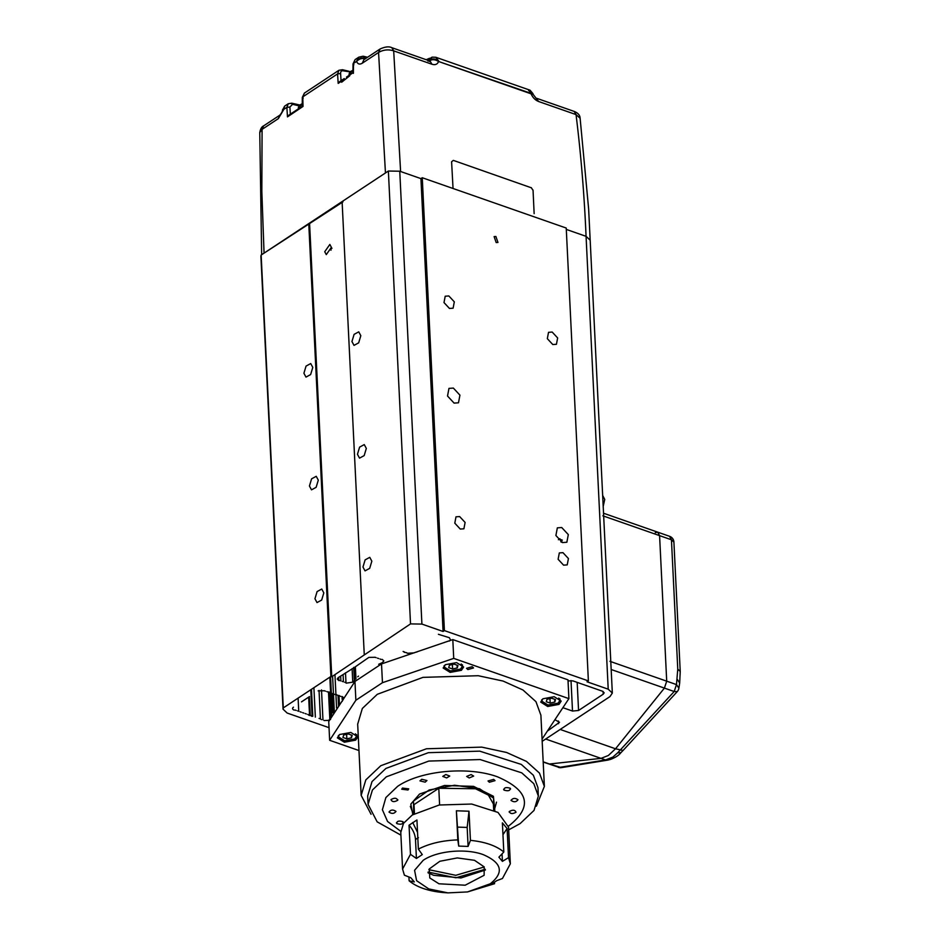 <?xml version="1.0" encoding="UTF-8"?>
<svg xmlns="http://www.w3.org/2000/svg" width="940" height="940" viewBox="0 0 940 940"><rect width="100%" height="100%" fill="white"/><g stroke="black" fill="none" stroke-linecap="round" stroke-linejoin="round"><path stroke-width="1.41" d="M428.005 60.336L431.531 57.41L429.686 60.924M566.303 229.419L586.067 236.328C584.327 195.191 580.99 154.607 576.044 114.598L574.187 111.413C578.041 112.965 580.015 115.256 580.121 118.287L576.044 114.598L538.644 101.52C535.283 100.181 532.757 97.619 531.088 93.824L438.557 61.488C437.476 64.32 435.267 65.236 431.93 64.237L430.085 61.065L391.839 47.693L393.684 50.866C388.373 49.197 383.332 49.726 378.562 52.464L362.346 63.168C359.668 64.754 357.74 64.178 356.589 61.429C359.327 58.75 362.229 57.904 365.319 58.891L365.707 58.48M367.54 57.27L363.122 56.212L365.178 58.315L363.334 56.271M298.838 105.915L297.24 104.845M298.826 105.809L292.61 104.317L289.896 107.007L286.876 107.371L288.274 103.729L284.597 106.161L283.857 109.275L286.876 107.371L282.529 110.144L284.597 106.161M364.638 58.163C361.371 57.481 358.657 58.527 356.495 61.312L358.786 57.175L355.097 59.608L353.487 63.391L353.839 64.79M341.091 81.334L340.597 73.531C340.562 71.428 341.467 70.524 343.312 70.841L349.339 71.769M340.597 73.531L337.578 73.896L338.964 70.265L342.489 69.725L348.705 71.205M302.328 97.396L304.396 93.095L302.786 96.867L303.15 98.254M289.896 107.007L290.389 114.809M427.9 61.041L430.579 59.561L431.942 57.281M358.786 57.175L363.122 56.212M353.487 63.391L356.554 61.464L353.487 63.391L353.381 73.355M302.786 96.867L337.578 73.896L302.786 96.867L303.021 106.431L287.476 116.877L288.909 115.103L302.269 106.279M283.821 109.487L282.611 109.463M528.586 90.428L531.629 93.119M438.663 61.535L530.83 93.295L530.078 90.217L532.933 93.6L530.994 93.8M430.579 59.561C433.363 58.433 436.089 58.962 438.769 61.124L435.796 57.27L432.247 57.152M283.786 109.498L278.299 118.663L279.815 115.185L263.6 125.89L262.084 129.368L261.837 191.537L264.058 253.118L385.459 172.96L378.562 52.464L380.089 48.986L363.862 59.702M278.299 118.663L262.084 129.368L259.769 132.564C260.404 128.956 261.684 126.736 263.6 125.89M342.407 80.605L338.177 83.402L339.61 81.627L344.263 78.561M338.177 83.402L337.578 73.896M287.476 116.877L286.876 107.371M531.088 93.824L533.133 94.4L532.933 93.6M438.557 61.488C435.279 59.443 432.341 59.173 429.756 60.677M431.93 64.237L393.684 50.866L400.605 171.515L420.932 178.612L422.26 177.731L566.232 228.044L588.381 680.913L587.042 681.794L608.215 689.184L612.328 693.062L610.013 696.552L542.168 741.343M451.74 161.668L453.197 160.47M531.241 187.612L532.91 190.174M428.852 869.688L455.782 875.316L484.253 866.974M485.252 869.253L455.971 877.795L428.088 872.05M467.885 669.562L466.557 668.305L472.209 666.707L473.537 667.952L467.885 669.562M339.563 734.528L350.843 732.448L357.846 736.843L355.649 740.144L344.369 742.224L337.366 737.841L339.563 734.528M542.897 698.784L554.177 696.705L561.18 701.099L558.995 704.401L547.703 706.481L540.712 702.098L542.897 698.784M445.337 664.686L456.617 662.618L463.62 667L461.423 670.314L450.143 672.394L443.139 667.999L445.337 664.686M357.682 724.152L362.335 708.478L377.293 694.308L422.988 677.364L478.248 675.719L503.1 681.065L522.969 689.995L535.953 701.663L540.888 715.199M371.065 814.275L361.16 795.357L365.836 779.883L380.782 765.724L426.478 748.769L481.727 747.124L506.601 752.482L526.459 761.4L539.454 773.068L544.378 786.392L536.364 806.191M542.063 739.099L568.9 698.632L453.726 658.388L382.451 682.698L355.872 700.241L329.646 740.297L358.963 750.543M355.872 700.241L354.956 681.453L328.73 721.509L329.646 740.297M354.956 681.453L381.522 663.91L382.451 682.698M381.522 663.91L452.81 639.588L453.726 658.388M452.81 639.588L567.983 679.843L568.9 698.632M428.017 872.802L433.61 875.293L460.953 877.96L485.393 870.005M474.512 860.312L484.194 866.88L484.123 875.281L465.183 885.21L438.957 883.788L429.791 877.948L429.239 868.983L439.838 861.275L457.287 857.926L474.512 860.312M467.521 891.931L447.945 892.883L428.734 888.911L416.596 880.686L414.575 870.287L423.188 860.323C436.853 850.841 465.594 848.103 483.16 854.601C501.96 862.755 504.345 872.485 490.281 883.776L467.521 891.931L494.558 883.706L490.939 884.505L496.814 880.627L502.454 878.5L510.349 863.778L508.552 827.13L498.012 812.43L471.704 804.041L439.203 805.004L412.319 814.968L403.53 823.311L400.781 832.405L402.579 869.053L404.388 875.187L410.804 877.725L414.329 881.92L409.123 880.815L408.935 876.985M410.474 854.319L409.041 825.202L416.937 819.986L418.359 849.114L422.283 854.589L416.42 858.467L410.474 854.319L402.579 869.053M457.815 839.914L456.382 810.785L469.001 811.22L470.435 840.348L468.096 846.411L458.708 846.094L457.815 839.914C442.505 840.419 429.357 843.486 418.359 849.114M503.805 852.004L502.383 822.876L507.106 828.516L508.528 857.644L502.418 861.369L498.905 857.174L503.805 852.004C496.273 845.741 485.146 841.864 470.435 840.348M510.349 863.778L508.528 857.644M409.123 880.815C416.655 887.078 427.782 890.967 442.493 892.483L447.945 892.883M494.487 882.284L494.558 883.706M456.382 810.785L458.708 846.094M457.78 827.118L467.168 827.435L468.096 846.411M467.168 827.435L469.001 811.22M502.054 853.849L502.418 861.369M502.959 834.685L507.106 828.516M409.041 825.202C412.977 829.573 415.128 834.332 415.492 839.479L416.42 858.467M418.429 837.681L415.492 839.479M542.803 698.855L541.734 701.099L547.996 705.035L558.101 703.167L560.064 700.206L558.771 698.068M554.812 702.027L550.182 703.096L546.269 701.734L546.986 699.289L551.615 698.209L555.528 699.572L554.812 702.027L554.682 699.278M550.182 703.096L549.912 697.468M547.703 737.689L555.481 732.554L547.703 737.689M509.28 811.537C512.746 809.599 514.991 809.822 516.013 812.219C512.547 814.169 510.303 813.946 509.28 811.537L509.151 812.031M511.055 800.41C512.829 798.013 515.144 797.79 517.987 799.752C516.213 802.149 513.898 802.372 511.055 800.41L511.031 800.222M504.052 790.117C503.887 787.638 505.92 787.003 510.15 788.214C510.326 790.705 508.293 791.339 504.052 790.117L503.605 789.318M489.364 782.233L488.024 780.976L493.688 779.377L495.016 780.635L489.364 782.233M469.213 777.944L466.663 776.428L471.105 774.572L473.654 776.087L469.213 777.944M446.664 777.909L442.764 776.393L445.842 774.536L449.743 776.052L446.664 777.909M425.162 782.15L419.957 780.882L421.743 779.284L426.948 780.541L425.162 782.15M407.972 790L401.733 789.212L402.485 788.073L408.724 788.871L407.972 790M397.714 800.269C394.248 802.22 392.004 801.996 390.993 799.587C394.459 797.637 396.692 797.86 397.714 800.269L397.843 799.74M395.952 811.396C394.166 813.793 391.851 814.016 389.007 812.066C390.793 809.657 393.108 809.446 395.952 811.396L395.975 811.537M402.943 821.689C403.119 824.18 401.086 824.815 396.856 823.593C396.68 821.114 398.713 820.479 402.943 821.689L403.389 822.453M400.769 831.312L387.562 821.478L382.392 809.751L385.882 797.555L397.608 786.369C420.368 770.577 468.273 766.006 497.53 776.84C528.868 790.423 532.827 806.626 509.398 825.438L508.458 826.048M400.91 835.143L377.163 821.842L368.081 804.37L372.428 790L386.316 776.828L428.793 761.071L480.14 759.555L521.712 772.821L533.791 783.666L538.361 796.051L534.026 810.421L520.126 823.593L508.693 829.867M538.361 796.051L537.95 787.65L533.38 775.265L521.301 764.42L479.729 751.154L428.382 752.682L385.905 768.438L372.017 781.598L367.669 795.98L368.081 804.37M412.848 814.627L410.827 804.111L419.546 794.042L444.479 785.488L473.584 786.369L493.418 796.274L494.816 810.621M396.856 823.593L396.41 822.794M510.15 788.214L510.596 788.977M299.93 105.139L302.257 103.8M545.682 739.028L601.013 758.368L608.356 755.49L615.524 748.78L608.356 755.49L601.013 758.368L549.442 764.009L543.167 761.823M673.909 542.11A6.474 6.474 0 0 0 669.574 536.305L671.442 539.783L677.764 669.151L680.231 671.477L673.909 542.11L671.442 539.783L659.586 535.636L657.718 532.169L659.586 535.636L666.707 681.171L659.586 535.636L602.846 515.813M611.176 669.503L664.404 688.104L666.707 681.171L664.404 688.104L615.524 748.78L560.181 729.452M677.764 669.151L676.483 684.59L674.192 691.523L664.404 688.104L615.524 748.78L623.091 750.449L677.246 691.617L674.192 691.523L617.674 752.823L612.892 757.076L605.525 759.943L607.757 760.119L561.45 767.616L549.442 764.009L601.013 758.368L605.525 759.943L559.218 767.428L543.179 762.058M617.674 752.823L620.858 752.717C619.037 755.22 615.582 757.464 610.483 759.426L607.675 759.414M655.309 532.639L657.718 532.169L603.527 513.228M339.457 734.598L338.4 736.843L344.663 740.779L354.756 738.911L356.718 735.95L355.438 733.811M342.936 737.477L343.64 735.033L348.27 733.952L352.183 735.315L351.466 737.771L346.848 738.84L342.936 737.477M346.566 733.212L346.848 738.84M351.466 737.771L351.337 735.021M350.632 71.663L352.958 70.335M319.036 690.43L320.423 718.877L321.492 719.652M313.901 687.692L315.346 717.102M311.481 689.29L312.797 716.209L312.103 716.374L310.799 689.737M547.891 730.732L559.476 722.296L555.058 719.782M378.679 664.286L382.239 662.688L383.849 660.926L382.204 659.375M357.74 676.765L358.539 676.107M356.048 678.234L355.144 679.056L354.568 667.353L338.165 677.658L337.237 679.056L338.882 680.607L338.717 677.293M354.439 679.738L355.144 679.056L354.439 679.738M346.19 683.157L352.759 682.158L354.827 680.031M344.792 682.264L345.967 682.675M342.254 681.383L343.429 681.794M339.716 680.49L340.879 680.901M374.919 657.307L368.844 657.401L354.556 667.353M376.106 657.648L374.931 657.236M378.644 658.541L377.469 658.129M381.182 659.422L380.019 659.011M403.107 651.455L404.282 651.866M406.82 652.76L404.177 652.231M414.376 652.842L407.231 653.3M415.551 652.266L416.972 651.996M449.261 641.08L450.648 640.164L449.355 637.708L438.416 634.3M319.06 718.395L320.423 718.877M309.507 696.587L301.493 701.863M293.468 707.174C292.046 708.314 292.293 709.289 294.185 710.111M295.019 710.005L296.194 710.405M297.557 710.887L298.732 711.298M300.095 711.78L301.27 712.191M302.633 712.661L303.808 713.072M305.183 713.554L306.358 713.965M307.721 714.435L308.896 714.846M308.79 715.211L309.565 715.493L308.684 697.515M309.389 697.457L310.259 715.328L309.565 715.493M310.259 715.328L311.434 715.74M311.328 716.104L312.103 716.374M324.23 690.783L318.155 690.877M325.404 691.123L324.23 690.712M330.492 692.898L326.779 691.593M333.03 693.779L331.855 693.379M335.568 694.672L334.393 694.261M338.106 695.565L336.262 694.507M340.656 696.446L338.799 695.4M341.866 696.47L343.441 697.715M343.511 698.02L342.689 698.937L342.583 696.787M342.536 699.677L342.689 698.937L343.147 699.865M342.266 701.322L342.372 700.582M330.575 719.441L329.834 719.417L328.495 691.887M328.918 720.016L329.834 719.417M329.188 720.357L324.077 720.557M562.954 707.714L572.507 711.051L578.558 710.476L603.245 694.178L604.161 692.792L602.528 691.241L572.883 680.877L568.03 680.901M329.035 727.678L287.158 713.049L283.046 709.171L283.293 707.902L330.904 676.471L331.749 676.765L410.522 623.902L421.907 624.078L443.081 631.48L444.409 630.599L588.381 680.913M580.121 118.287L588.64 208.997L590.179 240.217L586.067 236.328L608.215 689.184M283.046 709.171L260.897 256.303L261.144 255.034L342.947 201.877M364.25 654.452L342.101 201.583L388.373 171.033L399.759 171.221L420.932 178.612L443.081 631.48M495.885 236.481L494.111 236.61L496.191 242.579L497.965 242.45L495.885 236.481M453.362 388.079L448.968 388.385L447.522 396.034L454.091 403.107L458.485 402.802L459.93 395.153L453.362 388.079M561.732 527.528L557.35 527.845L555.893 535.495L562.472 542.568L566.855 542.251L568.312 534.601L561.732 527.528M448.85 295.959L445.207 296.218L443.997 302.574L449.461 308.449L453.115 308.191L454.314 301.834L448.85 295.959M552.179 332.055L548.525 332.325L547.327 338.67L552.79 344.545L556.433 344.287L557.643 337.942L552.179 332.055M562.966 552.661L559.323 552.932L558.113 559.277L563.577 565.152L567.22 564.893L568.43 558.548L562.966 552.661M459.648 516.565L455.994 516.824L454.796 523.181L460.259 529.056L463.902 528.797L465.112 522.44L459.648 516.565M444.409 630.599L422.26 177.731M562.567 542.591L559.852 538.761L558.407 539.725M562.578 542.498L561.309 542.051M560.898 541.91L560.792 539.595L562.332 540.136M261.144 255.034L283.293 707.902M330.904 676.471L308.755 223.603M323.818 592.893L321.668 600.049L317.015 602.587L314.947 598.745L317.097 591.577L321.75 589.039L323.818 592.893M312.785 367.399L310.635 374.566L305.982 377.093L303.914 373.251L306.064 366.083L310.717 363.557L312.785 367.399M318.296 480.14L316.146 487.308L311.504 489.846L309.436 485.992L311.587 478.836L316.228 476.298L318.296 480.14M388.373 171.033L410.522 623.902M371.84 561.18L369.69 568.347L365.037 570.874L362.969 567.032L365.131 559.864L369.772 557.338L371.84 561.18M366.33 448.427L364.18 455.595L359.527 458.132L357.459 454.29L359.609 447.123L364.262 444.585L366.33 448.427M360.819 335.686L358.669 342.853L354.016 345.38L351.948 341.537L354.098 334.37L358.751 331.844L360.819 335.686M331.749 676.765L309.601 223.908M331.397 247.338L329.846 244.447L324.735 251.732L326.286 254.623L331.397 247.338M331.985 248.231L330.669 249.441L330.998 250.216M355.32 667.189L355.896 679.021M343.312 697.433L343.37 698.761M332.596 676.201L334.288 710.758M330.551 676.694L332.325 712.884M329.235 692.052L330.539 718.736M445.231 664.756L444.173 667.012L450.436 670.937L460.53 669.08L462.492 666.119L461.211 663.969M457.24 667.929L452.622 669.01L448.709 667.635L449.426 665.191L454.044 664.122L457.956 665.485L457.24 667.929L457.11 665.191M452.622 669.01L452.34 663.37M413.729 814.075L413.483 801.068L429.169 789.976L454.561 785.241L479.518 788.731L493.535 798.119L493.876 810.163M494.228 810.339L496.508 802.137M493.676 810.068L493.382 803.959L488.412 795.134L475.511 788.766L438.792 788.261L414.011 804.616L413.929 813.97M410.334 806.356L413.4 814.287M438.792 788.261L439.603 804.934M414.458 813.652L414.011 804.616M291.024 103.365L292.61 104.317M341.714 69.889L343.312 70.841M362.346 63.168L363.874 59.69M538.644 101.52L533.121 94.364M533.039 190.08L534.143 213.638M453.045 188.493L451.599 161.762M453.339 160.388L531.112 187.706M603.01 502.548L602.693 496.003M417.536 832.335L412.695 822.488M298.415 108.817L298.356 107.548L302.257 104.082M609.954 661.337L676.483 684.59L678.88 688.209L679.679 682.969L677.282 679.35M349.116 75.353L349.057 74.084L352.958 70.606M321.504 689.937L322.961 719.77M558.548 723.694L558.419 721.004M352.101 668.657L352.759 682.158M603.245 694.178L603.116 691.488M577.184 682.381L578.558 710.476M572.507 711.051L571.015 680.536M421.907 624.078L399.759 171.221M339.469 705.106L338.999 695.459M338.048 695.577L338.553 705.858M334.957 674.65L336.59 707.985M333.7 713.918L332.713 693.826M331.773 716.856L329.834 677.176M426.208 59.702L429.592 58.257M288.274 103.741L291.788 103.188L299.696 104.986M355.085 59.62L353.017 63.92M349.798 71.428L350.397 71.511M338.976 70.253L304.407 93.084M530.078 90.217L435.819 57.27M391.839 47.693C389.089 46.272 385.165 46.706 380.089 48.986M346.461 77.104L352.935 72.826L353.029 64.096M302.234 106.338L302.328 97.572M279.815 115.185C281.554 113.188 282.458 111.508 282.529 110.133M574.187 111.413L536.799 98.348M429.239 61.476L430.085 61.065M261.649 254.705L259.769 132.552M349.809 75.717L341.655 82.238M602.658 495.427L604.737 499.422L603.198 506.402M540.888 714.988L544.378 786.392M357.67 723.953L361.16 795.357M541.675 699.807L541.734 701.04M559.993 698.902L560.052 700.159M298.356 107.548L299.284 105.35L302.269 103.659M558.278 767.334A6.474 6.474 0 0 0 561.45 767.616M680.231 671.477L679.679 682.969M610.483 759.426L607.757 760.119M677.246 691.617A6.474 6.474 0 0 0 678.88 688.209M623.091 750.449L620.858 752.717M669.574 536.305L657.718 532.169M356.66 734.645L356.718 735.902M338.329 735.55L338.388 736.784M349.057 74.084L349.986 71.886L352.958 70.183M298.098 698.126L298.744 711.227M343.112 675.202L343.429 681.723M340.691 676.6L340.891 680.83M590.179 240.205L612.328 693.062M345.497 672.817L345.532 673.463M345.532 673.522L345.979 682.605M355.39 667.13L355.931 678.045M353.71 667.4L354.31 679.526M342.043 696.528L342.172 699.36M444.103 665.708L444.173 666.942M462.433 664.815L462.492 666.061"/></g></svg>
